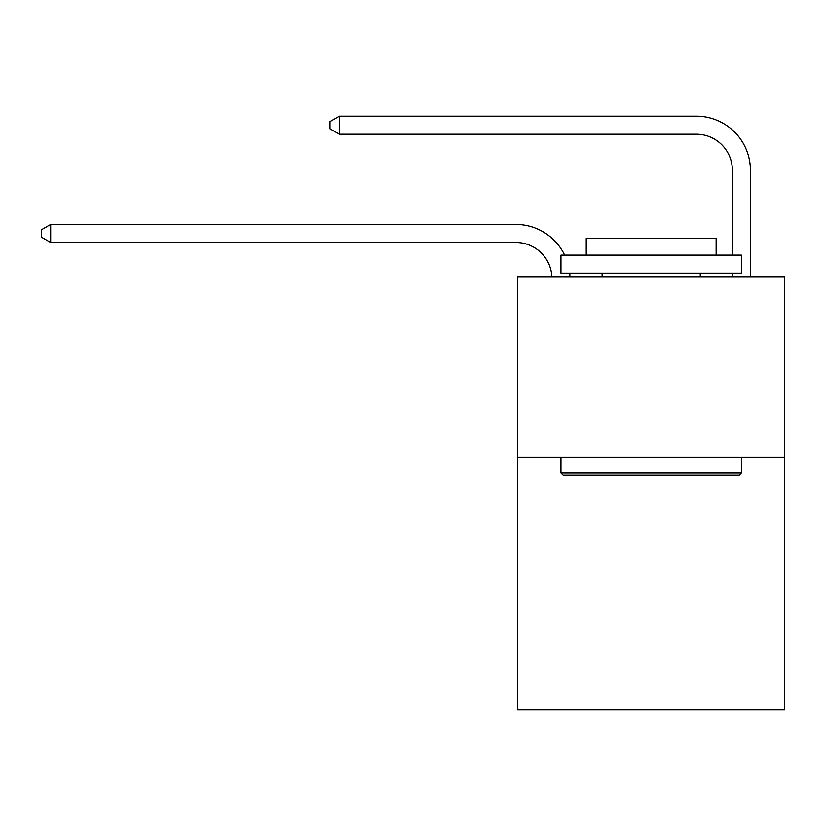<?xml version="1.0" encoding="UTF-8"?>
<svg xmlns="http://www.w3.org/2000/svg" width="826" height="826" viewBox="0 0 826 826"><rect width="100%" height="100%" fill="white"/><g stroke="black" fill="none" stroke-linecap="round" stroke-linejoin="round"><path stroke-width="1.24" d="M784.7 457.212L784.7 709.823L517.654 709.823L517.654 276.772L784.7 276.772L784.7 457.212L517.654 457.212M515.847 242.483A36.086 36.086 0 0 1 551.892 276.772A36.086 36.086 0 0 0 515.847 242.483A36.086 36.086 0 0 1 551.892 276.772A36.086 36.086 0 0 0 515.847 242.483A36.086 36.086 0 0 1 551.892 276.772A36.086 36.086 0 0 0 515.847 242.483A36.086 36.086 0 0 1 551.892 276.772A36.086 36.086 0 0 0 515.847 242.483A36.086 36.086 0 0 1 551.892 276.772A36.086 36.086 0 0 0 515.847 242.483L50.685 242.483L41.3 237.072L41.3 229.855L50.685 224.445L515.847 224.445A54.134 54.134 0 0 1 564.633 255.12M732.373 255.12L732.373 170.311A36.086 36.086 0 0 0 696.287 134.225L339.383 134.225L339.383 116.177L696.287 116.177A54.134 54.134 0 0 1 750.421 170.311L750.421 276.772M732.373 276.772L732.373 273.158M339.383 134.225L329.997 128.815L329.997 121.598L339.383 116.177M50.685 242.483L50.685 224.445L515.847 224.445M563.125 475.249L560.957 473.081L741.397 473.081L739.229 475.249L563.125 475.249M741.397 255.12L741.397 273.158L560.957 273.158L560.957 255.12L741.397 255.12M586.223 255.12L586.223 238.518L716.132 238.518L716.132 255.12M741.397 457.212L741.397 473.081M560.957 457.212L560.957 473.081M700.252 273.158L700.252 276.772M602.102 273.158L602.102 276.772M569.713 273.158A54.134 54.134 0 0 1 569.95 276.772"/></g></svg>
